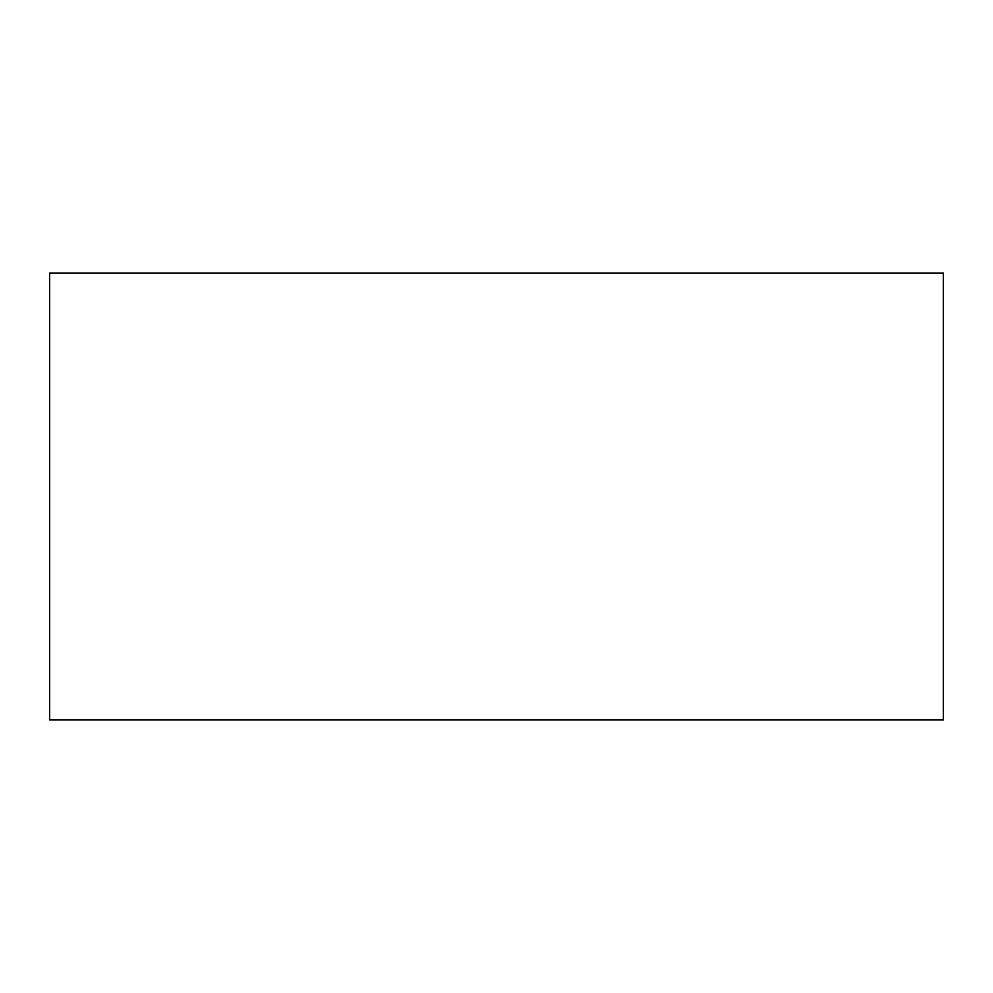 <?xml version="1.0" encoding="UTF-8"?>
<svg xmlns="http://www.w3.org/2000/svg" width="993" height="993" viewBox="0 0 993 993"><rect width="100%" height="100%" fill="white"/><g stroke="black" fill="none" stroke-linecap="round" stroke-linejoin="round"><path stroke-width="1.49" d="M943.35 719.925L49.65 719.925L49.65 273.075L943.35 273.075L943.35 719.925"/></g></svg>
